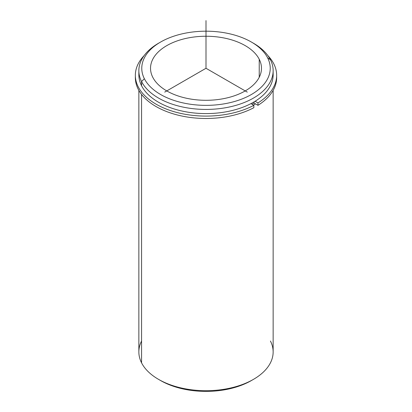<?xml version="1.0" encoding="UTF-8"?>
<svg xmlns="http://www.w3.org/2000/svg" width="412" height="412" viewBox="0 0 412 412"><rect width="100%" height="100%" fill="white"/><g stroke="black" fill="none" stroke-linecap="round" stroke-linejoin="round"><path stroke-width="0.62" d="M254.055 103.052A65.101 37.585 180 0 1 252.036 104.267A65.101 37.585 0 0 0 254.055 103.052L254.055 101.908L254.055 103.052L257.979 105.318L257.979 102.933A70.648 40.788 0 0 0 276.648 75.308A70.648 40.788 0 0 0 267.929 55.672A70.648 40.788 180 0 1 257.979 102.933L257.979 105.318L254.055 103.052M259.225 59.256A55.471 32.023 180 0 1 261.471 68.274A55.471 32.023 180 0 1 213.89 99.972A55.471 32.023 180 0 1 152.775 77.291A55.471 32.023 180 0 1 150.529 68.274A55.471 32.023 180 0 1 198.11 36.575A55.471 32.023 180 0 1 259.225 59.256L259.225 77.291L259.225 59.256A55.471 32.023 0 0 0 190.385 37.544A55.471 32.023 0 0 0 152.775 77.291A55.471 32.023 0 0 0 221.615 99.004A55.471 32.023 0 0 0 259.225 59.256M255.502 103.886A67.146 38.769 180 0 1 253.478 105.101A67.146 38.769 0 0 0 255.502 103.886M138.952 72.744A67.146 38.769 0 0 0 141.568 85.742A67.146 38.769 0 0 0 217.335 113.037A67.146 38.769 0 0 0 273.048 72.744M273.146 70.658L273.146 74.83A67.146 38.769 180 0 1 215.548 113.202A67.146 38.769 180 0 1 141.568 85.742L141.568 81.571A67.146 38.769 0 0 0 215.548 109.031A67.146 38.769 0 0 0 273.146 70.658A67.146 38.769 0 0 0 270.432 59.745A67.146 38.769 0 0 0 252.427 42.652M251.418 42.055L253.483 43.245A67.146 38.769 180 0 1 270.432 59.745L267.63 57.834A64.226 37.08 -0 0 0 251.418 42.055A64.226 37.08 -0 0 0 160.582 42.055A64.226 37.08 -0 0 0 144.37 78.713A64.226 37.08 180 0 1 187.918 32.692A64.226 37.08 180 0 1 267.63 57.834A64.226 37.08 180 0 1 224.082 103.855A64.226 37.08 180 0 1 144.37 78.713L141.568 81.571A67.146 38.769 180 0 1 158.517 43.245A67.146 38.769 180 0 1 159.573 42.652A67.146 38.769 0 0 0 138.854 70.658A67.146 38.769 0 0 0 141.568 81.571L141.568 85.742A67.146 38.769 180 0 1 138.854 74.83L138.854 70.658M270.432 59.745A67.146 38.769 180 0 1 224.906 107.856A67.146 38.769 180 0 1 141.568 81.571L144.37 78.713A64.226 37.08 -0 0 0 224.082 103.855A64.226 37.08 -0 0 0 267.63 57.834L270.432 59.745M273.146 90.377L273.146 351.936A67.146 38.769 180 0 1 215.548 390.308A67.146 38.769 180 0 1 141.568 362.848L141.568 94.425L141.568 362.848A67.146 38.769 180 0 1 138.854 351.936L138.854 90.377M141.568 341.023A67.146 38.769 -0 0 0 141.568 362.848A67.146 38.769 0 0 0 158.517 379.349A67.146 38.769 0 0 0 253.483 379.349L251.418 380.539A64.226 37.08 180 0 1 160.582 380.539A64.226 37.08 180 0 1 159.573 379.941A64.226 37.08 0 0 0 252.427 379.941M253.483 379.349A67.146 38.769 0 0 0 270.432 341.023M135.378 76.498A70.648 40.788 0 0 0 176.676 114.799A70.648 40.788 0 0 0 253.849 107.697L253.849 105.318A70.648 40.788 180 0 1 162.436 107.419A70.648 40.788 180 0 1 144.071 55.672A70.648 40.788 0 0 0 135.352 75.308A70.648 40.788 0 0 0 177.618 112.661A70.648 40.788 0 0 0 253.849 105.318L253.849 107.697A70.648 40.788 180 0 1 177.618 115.046A70.648 40.788 180 0 1 135.352 77.688L135.352 75.308M276.648 75.308L276.648 77.688A70.648 40.788 180 0 1 257.979 105.318A70.648 40.788 0 0 0 276.622 76.498M253.849 105.318L250.939 103.633L253.849 105.318M255.1 101.27L257.979 102.933L255.1 101.27M247.288 92.113L206 68.274L164.712 92.113M206 68.274L206 20.6M158.517 43.245L160.582 42.055M158.517 379.349L160.582 380.539"/></g></svg>
